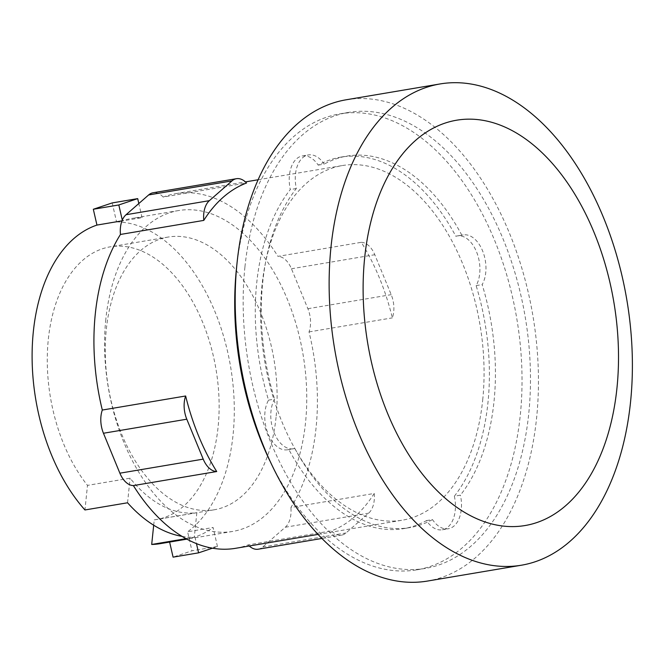 <?xml version="1.0" encoding="UTF-8"?>
<svg xmlns="http://www.w3.org/2000/svg" width="665" height="665" viewBox="0 0 665 665"><rect width="100%" height="100%" fill="white"/><g stroke="black" fill="none" stroke-linecap="round" stroke-linejoin="round"><path stroke-width="0.5" stroke-dasharray="3.33 2.49" d="M276.058 417.296A138.295 83.973 -99.6 0 1 214.18 509.797A138.295 83.973 -99.6 0 1 106.292 329.557A138.295 83.973 -99.6 0 1 168.17 237.056A138.295 83.973 -99.6 0 1 276.058 417.296M153.69 525.209L154.238 519.872A138.295 83.973 80.4 0 0 156.208 519.581A138.295 83.973 80.4 0 0 218.087 427.08A138.295 83.973 80.4 0 0 110.199 246.831A138.295 83.973 80.4 0 0 48.321 339.333A138.295 83.973 80.4 0 0 87.489 485.375L84.945 509.964M154.238 519.872L196.84 512.682A138.295 83.973 -99.6 0 1 130.099 478.185L87.489 485.375M212.443 548.193L217.455 546.505L191.961 550.811L173.083 557.145M217.455 546.505L213.099 527.503L187.605 531.801L191.961 550.811M169.625 542.066L169.459 541.335L194.953 537.037A162.701 98.786 80.4 0 0 213.099 527.503M194.953 537.037L196.466 543.638M196.84 512.682L194.305 537.278L186 538.675M181.994 536.364A162.701 98.786 80.4 0 0 194.305 537.278M127.555 502.782L130.099 478.185M122.294 220.123L122.003 220.847M112.202 202.925L116.558 221.927L142.052 217.63A162.701 98.786 80.4 0 0 131.637 218.469A162.701 98.786 80.4 0 0 122.443 220.772M142.052 217.63L138.819 203.54M116.558 221.927A162.701 98.786 -99.6 0 1 233.066 434.819A162.701 98.786 -99.6 0 1 187.605 531.801M169.459 541.335A162.701 98.786 -99.6 0 1 160.265 543.646M361.286 242.318A22.477 13.649 -99.6 0 1 374.786 254.712L391.211 294.653A22.477 13.649 -99.6 0 1 392.358 317.862A179.833 109.185 80.4 0 0 361.286 242.318L277.953 256.374A179.833 109.185 80.4 0 0 175.751 193.656A179.833 109.185 80.4 0 0 163.199 197.064L246.532 183.008M374.212 493.455A22.477 13.649 -99.6 0 1 368.634 513.181L346.033 532.948A22.477 13.649 -99.6 0 1 341.561 535.15A22.477 13.649 -99.6 0 1 331.469 530.845A179.833 109.185 80.4 0 0 374.212 493.455L290.879 507.511A179.833 109.185 80.4 0 0 316.041 428.027A179.833 109.185 80.4 0 0 309.026 331.918A22.477 13.649 80.4 0 0 307.878 308.71L291.453 268.768A22.477 13.649 80.4 0 0 277.953 256.374M258.228 549.207A22.477 13.649 80.4 0 0 262.7 547.012L285.302 527.237A22.477 13.649 80.4 0 0 290.879 507.511M105.81 319.366A162.701 98.786 80.4 0 0 232.733 531.418A162.701 98.786 80.4 0 0 305.526 422.591A162.701 98.786 80.4 0 0 178.602 210.547A162.701 98.786 80.4 0 0 105.81 319.366M163.199 197.064A22.477 13.649 80.4 0 0 153.108 192.759M309.026 331.918L392.358 317.862M235.585 548.309A179.833 109.185 80.4 0 0 248.136 544.901L331.469 530.845M248.136 544.901A22.477 13.649 80.4 0 0 249.259 545.998M482.707 399.914A179.833 109.185 80.4 0 0 342.417 165.543A179.833 109.185 80.4 0 0 261.96 285.825A179.833 109.185 80.4 0 0 402.242 520.196A179.833 109.185 80.4 0 0 482.707 399.914M454.37 496.19A188.394 114.388 80.4 0 0 487.96 402.633A188.394 114.388 80.4 0 0 476.132 285.601A28.903 17.548 80.4 0 0 476.888 252.733A28.903 17.548 80.4 0 0 457.154 235.95A28.903 17.548 80.4 0 0 455.841 236.258A188.394 114.388 80.4 0 0 340.995 157.098A188.394 114.388 80.4 0 0 318.211 165.128A28.903 17.548 80.4 0 0 302.367 155.951A28.903 17.548 80.4 0 0 290.297 189.55A188.394 114.388 80.4 0 0 256.707 283.107A188.394 114.388 80.4 0 0 268.535 400.139A28.903 17.548 80.4 0 0 267.779 432.998A28.903 17.548 80.4 0 0 287.504 449.789A28.903 17.548 80.4 0 0 288.826 449.474A188.394 114.388 80.4 0 0 403.672 528.633A188.394 114.388 80.4 0 0 426.456 520.612A28.903 17.548 80.4 0 0 442.3 529.789A28.903 17.548 80.4 0 0 454.37 496.19L460.413 495.167A188.394 114.388 80.4 0 0 493.995 401.61A188.394 114.388 80.4 0 0 482.175 284.578A28.903 17.548 80.4 0 0 482.923 251.719A28.903 17.548 80.4 0 0 463.197 234.928A28.903 17.548 80.4 0 0 461.876 235.244L455.841 236.258M346.232 99.775A244.047 148.17 -99.6 0 1 536.605 417.836A244.047 148.17 -99.6 0 1 427.42 581.069M476.132 285.601L482.175 284.578M426.456 520.612L432.491 519.589A28.903 17.548 80.4 0 0 448.335 528.766A28.903 17.548 80.4 0 0 460.413 495.167M268.535 400.139L274.57 399.116A28.903 17.548 80.4 0 0 273.814 431.984A28.903 17.548 80.4 0 0 293.548 448.767A28.903 17.548 80.4 0 0 294.861 448.459A188.394 114.388 80.4 0 0 409.707 527.619A188.394 114.388 80.4 0 0 432.491 519.589M294.861 448.459L288.826 449.474M318.211 165.128L324.246 164.105A28.903 17.548 80.4 0 0 308.41 154.928A28.903 17.548 80.4 0 0 296.332 188.528A188.394 114.388 80.4 0 0 262.741 282.085A188.394 114.388 80.4 0 0 274.57 399.116M296.332 188.528L290.297 189.55M461.876 235.244A188.394 114.388 80.4 0 0 347.03 156.084A188.394 114.388 80.4 0 0 324.246 164.105M244.919 267.081A231.212 140.382 80.4 0 0 425.284 568.409A231.212 140.382 80.4 0 0 528.733 413.763A231.212 140.382 80.4 0 0 348.369 112.435A231.212 140.382 80.4 0 0 244.919 267.081M269.757 460.604A231.212 140.382 80.4 0 0 416.83 569.839A231.212 140.382 80.4 0 0 520.279 415.193A231.212 140.382 80.4 0 0 339.915 113.856A231.212 140.382 80.4 0 0 236.815 265.302M307.878 308.71L391.211 294.653M291.453 268.768L374.786 254.712M262.7 547.012L346.033 532.948M285.302 527.237L368.634 513.181M168.17 237.056L110.199 246.831M214.18 509.797L156.208 519.581M232.733 531.418L186.873 539.157M178.602 210.547L131.637 218.469M321.86 538.467L341.561 535.15M175.751 193.656L245.41 181.902M258.136 179.758L342.417 165.543M317.961 534.411L402.242 520.196M442.3 529.789L448.335 528.766M403.672 528.633L409.707 527.619M287.504 449.789L293.548 448.767M302.367 155.951L308.41 154.928M340.995 157.098L347.03 156.084M457.154 235.95L463.197 234.928M339.915 113.856L348.369 112.435M416.83 569.839L425.284 568.409"/><path stroke-width="1" d="M196.466 543.638L198.586 552.848L173.083 557.145L169.625 542.066M198.586 552.848L212.443 548.193M138.819 203.54L137.697 198.619L112.202 202.925L93.324 209.259L118.819 204.961L122.294 220.123M137.697 198.619L118.819 204.961M186 538.675L151.695 544.46L153.69 525.209M122.003 220.847L96.949 225.078A162.701 98.786 -99.6 0 0 33.341 331.594A162.701 98.786 -99.6 0 0 84.945 509.964L127.555 502.782A162.701 98.786 80.4 0 0 181.994 536.364M96.949 225.078L93.324 209.259M186.873 539.157L160.265 543.646A162.701 98.786 -99.6 0 1 151.695 544.46M203.789 220.398A22.477 13.649 -99.6 0 1 209.367 200.664L231.969 180.897A22.477 13.649 -99.6 0 1 236.441 178.702A22.477 13.649 -99.6 0 1 246.532 183.008A179.833 109.185 80.4 0 0 203.789 220.398L120.456 234.454A179.833 109.185 80.4 0 0 95.294 313.938A179.833 109.185 80.4 0 0 102.31 410.047L185.643 395.991A179.833 109.185 80.4 0 0 216.715 471.535L133.382 485.591A179.833 109.185 80.4 0 0 235.585 548.309L317.961 534.411M236.441 178.702L153.108 192.759A22.477 13.649 80.4 0 0 148.636 194.953L126.034 214.728A22.477 13.649 80.4 0 0 120.456 234.454M216.715 471.535A22.477 13.649 -99.6 0 1 203.216 459.133L186.79 419.199A22.477 13.649 -99.6 0 1 185.643 395.991M102.31 410.047A22.477 13.649 80.4 0 0 103.457 433.256L119.883 473.189A22.477 13.649 80.4 0 0 133.382 485.591M249.259 545.998A22.477 13.649 80.4 0 0 258.228 549.207L321.86 538.467M616.954 388.077A205.518 124.787 -99.6 0 1 470.87 515.882A205.518 124.787 -99.6 0 1 364.678 257.688A205.518 124.787 -99.6 0 1 510.762 129.875A205.518 124.787 -99.6 0 1 616.954 388.077M330.979 247.164A244.047 148.17 -99.6 0 1 440.163 83.931A244.047 148.17 -99.6 0 1 630.545 401.993A244.047 148.17 -99.6 0 1 521.352 565.225A244.047 148.17 -99.6 0 1 330.979 247.164M521.352 565.225L427.42 581.069A244.047 148.17 -99.6 0 1 237.039 263.007A244.047 148.17 -99.6 0 1 346.232 99.775L440.163 83.931M236.815 265.302A231.212 140.382 80.4 0 0 236.466 268.502A231.212 140.382 80.4 0 0 269.757 460.604M148.636 194.953L231.969 180.897M126.034 214.728L209.367 200.664M103.457 433.256L186.79 419.199M119.883 473.189L203.216 459.133M245.41 181.902L258.136 179.758"/></g></svg>
